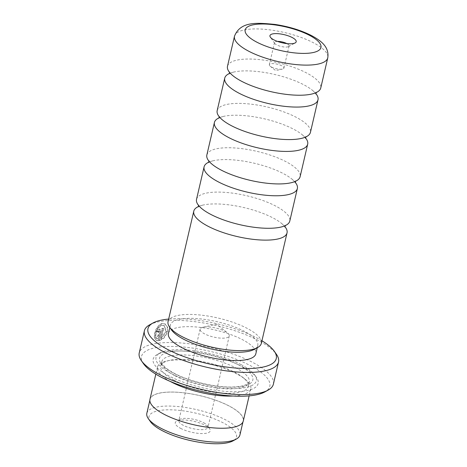 <?xml version="1.0" encoding="UTF-8"?>
<svg xmlns="http://www.w3.org/2000/svg" width="467" height="467" viewBox="0 0 467 467"><rect width="100%" height="100%" fill="white"/><g stroke="black" fill="none" stroke-linecap="round" stroke-linejoin="round"><path stroke-width="0.35" stroke-dasharray="2.33 1.75" d="M208.831 162.154A47.879 14.874 -166.9 0 1 213.197 160.741A47.879 14.874 -166.9 0 1 283.23 173.52A47.879 14.874 -166.9 0 1 291.881 179.054A47.879 14.874 -166.9 0 1 295.179 182.247M219.151 117.801A47.879 14.874 -166.9 0 1 223.518 116.388A47.879 14.874 -166.9 0 1 293.55 129.172A47.879 14.874 -166.9 0 1 302.202 134.7A47.879 14.874 -166.9 0 1 305.5 137.893M229.472 73.453A47.879 14.874 -166.9 0 1 233.839 72.041A47.879 14.874 -166.9 0 1 303.871 84.819A47.879 14.874 -166.9 0 1 312.522 90.347A47.879 14.874 -166.9 0 1 315.82 93.546M198.51 206.507A47.879 14.874 -166.9 0 1 202.876 205.095A47.879 14.874 -166.9 0 1 272.909 217.873A47.879 14.874 -166.9 0 1 281.56 223.401A47.879 14.874 -166.9 0 1 284.858 226.6M150.386 421.596A44.914 13.952 -166.9 0 1 170.531 409.81A44.914 13.952 -166.9 0 1 223.249 422.88A44.914 13.952 -166.9 0 1 233.068 440.836M146.836 413.283A47.786 14.845 -166.9 0 1 176.724 406.43A47.786 14.845 -166.9 0 1 225.818 419.967A47.786 14.845 -166.9 0 1 239.927 434.946M180.566 428.332A17.968 5.581 13.1 0 0 201.656 433.563A17.968 5.581 13.1 0 0 209.712 428.846A17.968 5.581 13.1 0 0 204.955 425.215A17.968 5.581 13.1 0 0 176.637 421.152A17.968 5.581 13.1 0 0 180.566 428.332M203.571 422.705A14.973 4.652 -166.9 0 1 207.535 425.729A14.973 4.652 -166.9 0 1 207.99 427.398A14.973 4.652 -166.9 0 1 198.627 429.547A14.973 4.652 -166.9 0 1 183.245 425.303A14.973 4.652 -166.9 0 1 178.826 420.609A14.973 4.652 -166.9 0 1 179.97 419.313A14.973 4.652 -166.9 0 1 203.571 422.705M224.855 331.231A14.973 4.652 -166.9 0 1 227.505 332.913A14.973 4.652 -166.9 0 1 229.274 335.925A14.973 4.652 -166.9 0 1 219.91 338.067A14.973 4.652 -166.9 0 1 204.534 333.829A14.973 4.652 -166.9 0 1 200.115 329.136A14.973 4.652 -166.9 0 1 203.034 327.215A14.973 4.652 -166.9 0 1 224.855 331.231M164.197 414.287A47.786 14.845 -166.9 0 1 150.088 399.314A47.786 14.845 -166.9 0 1 179.976 392.455A47.786 14.845 -166.9 0 1 229.069 405.998A47.786 14.845 -166.9 0 1 243.179 420.977A47.786 14.845 -166.9 0 1 213.291 427.83A47.786 14.845 -166.9 0 1 164.197 414.287M156.2 337.034L155.114 338.412C153.392 333.969 158.027 323.981 162.965 323.66L165.336 324.069L167.764 327.53L167.314 332.948L164.069 337.991L159.621 340.677L162.399 328.727A68.27 21.208 -166.9 0 1 163.695 328.581L161.419 338.365L166.264 331.798L164.454 325.697L162.569 325.376C158.657 325.633 154.857 333.362 156.2 337.034L155.78 336.812C154.437 333.152 158.237 325.406 162.148 325.155L164.034 325.476L165.843 331.57L160.998 338.143L163.275 328.359A68.865 21.394 13.1 0 0 161.979 328.505L159.2 340.455L163.637 337.775L166.888 332.732L167.338 327.309L164.915 323.847L162.545 323.444C157.607 323.771 152.966 333.724 154.688 338.19L155.78 336.812M159.621 340.677L159.2 340.455M158.932 330.875L158.144 331.833L157.723 331.611L158.576 330.648L159.148 330.905L159.329 331.634L158.908 331.412L157.157 338.593L157.648 338.849L156.317 337.874L155.207 339.246L156.322 340.245L157.945 340.618L160.128 331.237L159.562 329.037L158.908 328.943C157.805 329.276 157.029 330.239 156.568 331.827A68.865 21.394 -166.9 0 1 157.723 331.611M158.144 331.833A68.27 21.208 13.1 0 0 156.994 332.049C157.449 330.461 158.231 329.498 159.329 329.159L159.983 329.258L160.549 331.453L158.366 340.84L157.945 340.618M277.497 41.417A7.484 2.323 13.1 0 0 274.491 42.55A7.484 2.323 13.1 0 0 274.719 43.384A7.484 2.323 13.1 0 0 276.697 44.896A7.484 2.323 13.1 0 0 288.495 46.589A7.484 2.323 13.1 0 0 289.073 45.941A7.484 2.323 13.1 0 0 286.866 43.6M271.537 67.073A7.484 2.323 13.1 0 0 282.447 69.075A7.484 2.323 13.1 0 0 283.913 68.118A7.484 2.323 13.1 0 0 281.7 65.771A7.484 2.323 13.1 0 0 274.012 63.652A7.484 2.323 13.1 0 0 269.331 64.726A7.484 2.323 13.1 0 0 270.212 66.232A7.484 2.323 13.1 0 0 271.537 67.073M196.531 199.339A47.879 14.874 -166.9 0 1 226.472 192.468A47.879 14.874 -166.9 0 1 275.664 206.035A47.879 14.874 -166.9 0 1 289.797 221.037M206.852 154.986A47.879 14.874 -166.9 0 1 236.792 148.115A47.879 14.874 -166.9 0 1 285.985 161.681A47.879 14.874 -166.9 0 1 300.118 176.689M217.173 110.632A47.879 14.874 -166.9 0 1 247.113 103.767A47.879 14.874 -166.9 0 1 296.306 117.334A47.879 14.874 -166.9 0 1 310.438 132.336M227.493 66.285A47.879 14.874 -166.9 0 1 257.434 59.414A47.879 14.874 -166.9 0 1 306.626 72.98A47.879 14.874 -166.9 0 1 320.759 87.983M261.929 340.776A65.87 20.466 13.1 0 0 256.827 337.904A65.87 20.466 13.1 0 0 168.669 319.078M149.662 324.828A68.865 21.394 -166.9 0 1 258.216 340.414A68.865 21.394 -166.9 0 1 276.446 354.33M143.515 363.74A65.87 20.466 -166.9 0 1 173.059 346.45A65.87 20.466 -166.9 0 1 250.376 365.62A65.87 20.466 -166.9 0 1 264.783 391.959M273.382 384.172A68.865 21.394 13.1 0 0 253.056 362.59A68.865 21.394 13.1 0 0 182.299 343.076A68.865 21.394 13.1 0 0 139.236 352.953M174.016 380.22A44.914 13.952 -166.9 0 1 160.759 366.146A44.914 13.952 -166.9 0 1 169.539 360.384A44.914 13.952 -166.9 0 1 234.989 372.427A44.914 13.952 -166.9 0 1 242.91 377.459A44.914 13.952 -166.9 0 1 248.246 386.507A44.914 13.952 -166.9 0 1 220.161 392.945A44.914 13.952 -166.9 0 1 174.016 380.22M170.274 381.434A47.908 14.886 -166.9 0 1 157.455 367.132A47.908 14.886 -166.9 0 1 166.824 360.985A47.908 14.886 -166.9 0 1 236.635 373.833A47.908 14.886 -166.9 0 1 245.082 379.198A47.908 14.886 -166.9 0 1 250.773 388.848A47.908 14.886 -166.9 0 1 232.957 396.022M242.245 366.659A53.898 16.742 -166.9 0 1 256.511 377.552A53.898 16.742 -166.9 0 1 232.338 391.696A53.898 16.742 -166.9 0 1 169.083 376.011A53.898 16.742 -166.9 0 1 157.291 354.459A53.898 16.742 -166.9 0 1 242.245 366.659M241.135 364.651A51.498 16.001 -166.9 0 1 254.772 375.059A51.498 16.001 -166.9 0 1 231.667 388.573A51.498 16.001 -166.9 0 1 171.22 373.588A51.498 16.001 -166.9 0 1 159.959 352.994A51.498 16.001 -166.9 0 1 241.135 364.651M171.704 330.128A44.885 13.946 -166.9 0 1 170.332 325.125A44.885 13.946 -166.9 0 1 198.405 318.692A44.885 13.946 -166.9 0 1 244.515 331.407A44.885 13.946 -166.9 0 1 257.766 345.475A44.885 13.946 -166.9 0 1 254.328 349.351M168.4 333.444A44.885 13.946 -166.9 0 1 196.467 327.005A44.885 13.946 -166.9 0 1 242.577 339.725A44.885 13.946 -166.9 0 1 255.828 353.788M168.062 321.675A47.879 14.874 -166.9 0 1 198.002 314.811A47.879 14.874 -166.9 0 1 247.195 328.377A47.879 14.874 -166.9 0 1 261.327 343.379M158.511 330.654L158.908 331.412M149.971 399.285A47.908 14.886 -166.9 0 1 179.935 392.414A47.908 14.886 -166.9 0 1 229.151 405.986A47.908 14.886 -166.9 0 1 243.295 421.001M158.366 340.84L156.743 340.466L155.634 339.468L156.737 338.096L157.648 338.849L159.329 331.634M156.737 338.096L156.317 337.874M155.634 339.468L155.207 339.246M156.994 332.049L156.568 331.827M155.114 338.412L154.688 338.19M162.399 328.727L161.979 328.505M163.695 328.581L163.275 328.359M161.419 338.365L160.998 338.143M160.549 331.453L160.128 331.237M234.504 36.163A47.879 14.874 -166.9 0 1 264.445 29.298A47.879 14.874 -166.9 0 1 313.631 42.865A47.879 14.874 -166.9 0 1 327.764 57.867M175.049 375.789A44.914 13.952 -166.9 0 1 161.792 361.709A44.914 13.952 -166.9 0 1 189.876 355.27A44.914 13.952 -166.9 0 1 236.022 367.996A44.914 13.952 -166.9 0 1 249.279 382.07A44.914 13.952 -166.9 0 1 221.189 388.515A44.914 13.952 -166.9 0 1 175.049 375.789M238.695 364.961A47.908 14.886 -166.9 0 1 239.81 386.746A47.908 14.886 -166.9 0 1 173.66 373.273A47.908 14.886 -166.9 0 1 172.545 351.488A47.908 14.886 -166.9 0 1 238.695 364.961M213.197 160.741C207.856 162.224 208.638 162.755 208.586 162.557M223.518 116.388C218.177 117.871 218.959 118.408 218.906 118.204M233.839 72.041C228.497 73.517 229.279 74.055 229.227 73.856M202.876 205.095C197.535 206.572 198.317 207.109 198.265 206.904M281.56 223.401C285.699 227.09 284.765 227.225 284.899 227.067M312.522 90.347C316.661 94.036 315.727 94.171 315.861 94.013M302.202 134.7C306.34 138.384 305.406 138.524 305.541 138.366M291.881 179.054C296.02 182.737 295.086 182.877 295.22 182.714M207.535 425.729L209.712 428.846M229.274 335.925L207.99 427.398M203.034 327.215L216.63 324.203L227.505 332.913M150.088 399.314L149.849 400.336M165.336 324.069L164.915 323.847M159.983 329.253L159.562 329.037M288.495 46.589L295.162 42.923M283.913 68.118L289.073 45.941M270.212 66.232L275.653 70.587L282.447 69.075M291.017 182.766C296.358 181.289 295.576 180.752 295.629 180.957L295.237 181.791M301.338 138.419C306.679 136.936 305.897 136.405 305.949 136.603L305.558 137.444M311.658 94.065C317 92.589 316.217 92.052 316.27 92.25L315.879 93.091M280.696 227.12C286.038 225.643 285.255 225.106 285.308 225.304L284.917 226.145M169.539 360.384L166.824 360.985M248.246 386.507L249.279 382.07L247.919 383.751L243.867 385.544C241.229 386.314 237.861 386.781 233.757 386.95C216.811 387.82 189.66 381.627 174.407 373.396C170.07 371.102 166.801 368.883 164.612 366.741L162.288 363.851L161.792 361.709L160.759 366.146M254.772 375.059L256.511 377.552M170.332 325.125L169.801 327.408M157.455 367.132L155.82 374.16M250.773 388.848L249.139 395.876M257.766 345.475L257.235 347.757M159.959 352.994L157.291 354.459M242.91 377.459L245.082 379.198M202.013 208.813C197.874 205.124 198.808 204.99 198.673 205.147L198.656 206.07M232.975 75.759C228.836 72.07 229.77 71.936 229.636 72.093L229.618 73.015M222.654 120.107C218.515 116.423 219.449 116.283 219.315 116.446L219.297 117.369M212.333 164.46C208.194 160.771 209.128 160.636 208.994 160.794L208.977 161.716M269.331 64.726L274.491 42.55M274.719 43.384L270.358 37.15M156.743 340.466L156.322 340.245M164.454 325.697L164.034 325.476M243.179 420.977L242.939 421.999M200.115 329.136L178.826 420.609M179.97 419.313L176.637 421.152"/><path stroke-width="0.7" d="M295.179 182.247A47.879 14.874 -166.9 0 1 297.362 188.528A47.879 14.874 -166.9 0 1 267.422 195.393A47.879 14.874 -166.9 0 1 218.229 181.826A47.879 14.874 -166.9 0 1 204.097 166.824A47.879 14.874 -166.9 0 1 208.831 162.154M305.5 137.893A47.879 14.874 -166.9 0 1 307.683 144.175A47.879 14.874 -166.9 0 1 277.742 151.045A47.879 14.874 -166.9 0 1 228.556 137.479A47.879 14.874 -166.9 0 1 214.417 122.471A47.879 14.874 -166.9 0 1 219.151 117.801M315.82 93.546A47.879 14.874 -166.9 0 1 318.004 99.821A47.879 14.874 -166.9 0 1 288.063 106.692A47.879 14.874 -166.9 0 1 238.876 93.126A47.879 14.874 -166.9 0 1 224.738 78.123A47.879 14.874 -166.9 0 1 229.472 73.453M284.858 226.6A47.879 14.874 -166.9 0 1 287.042 232.875A47.879 14.874 -166.9 0 1 257.101 239.746A47.879 14.874 -166.9 0 1 207.908 226.18A47.879 14.874 -166.9 0 1 193.776 211.177A47.879 14.874 -166.9 0 1 198.51 206.507M242.939 421.999L239.927 434.946A47.786 14.845 -166.9 0 1 236.267 439.079L233.068 440.836A44.914 13.952 -166.9 0 1 162.277 430.673A44.914 13.952 -166.9 0 1 150.386 421.596L148.296 418.607A47.786 14.845 -166.9 0 1 146.836 413.283L149.849 400.336M236.267 439.079A47.786 14.845 -166.9 0 1 160.946 428.262A47.786 14.845 -166.9 0 1 148.296 418.607M273.925 39.87A13.473 4.185 13.1 0 0 295.162 42.923A13.473 4.185 13.1 0 0 292.214 37.535A13.473 4.185 13.1 0 0 276.4 33.612A13.473 4.185 13.1 0 0 270.358 37.15A13.473 4.185 13.1 0 0 273.925 39.87M286.866 43.6A7.484 2.323 13.1 0 0 286.861 43.594A7.484 2.323 13.1 0 0 277.497 41.417M297.362 188.528L289.797 221.037A47.879 14.874 -166.9 0 1 280.696 227.12A47.879 14.874 -166.9 0 1 210.664 214.341A47.879 14.874 -166.9 0 1 202.013 208.813A47.879 14.874 -166.9 0 1 196.531 199.339L204.097 166.824M307.683 144.175L300.118 176.689A47.879 14.874 -166.9 0 1 291.017 182.766A47.879 14.874 -166.9 0 1 220.984 169.988A47.879 14.874 -166.9 0 1 212.333 164.46A47.879 14.874 -166.9 0 1 206.852 154.986L214.417 122.471M318.004 99.821L310.438 132.336A47.879 14.874 -166.9 0 1 301.338 138.419A47.879 14.874 -166.9 0 1 231.305 125.641A47.879 14.874 -166.9 0 1 222.654 120.107A47.879 14.874 -166.9 0 1 217.173 110.632L224.738 78.123M327.764 57.867L320.759 87.983A47.879 14.874 -166.9 0 1 311.658 94.065A47.879 14.874 -166.9 0 1 241.626 81.287A47.879 14.874 -166.9 0 1 232.975 75.759A47.879 14.874 -166.9 0 1 227.493 66.285L234.504 36.163C240.511 21.143 256.832 22.679 275.063 24.447C288.857 26.543 301.069 30.285 311.705 35.685C320.572 40.553 329.445 46.601 327.764 57.867A47.879 14.874 -166.9 0 1 297.823 64.738A47.879 14.874 -166.9 0 1 248.637 51.172A47.879 14.874 -166.9 0 1 234.504 36.163M168.669 319.078A65.87 20.466 13.1 0 0 152.995 322.995A65.87 20.466 13.1 0 0 167.402 349.334A65.87 20.466 13.1 0 0 244.714 368.504A65.87 20.466 13.1 0 0 274.263 351.213A65.87 20.466 13.1 0 0 261.929 340.776M274.263 351.213L276.446 354.33A68.865 21.394 -166.9 0 1 278.542 361.995A68.865 21.394 -166.9 0 1 235.473 371.878A68.865 21.394 -166.9 0 1 164.723 352.363A68.865 21.394 -166.9 0 1 144.396 330.782A68.865 21.394 -166.9 0 1 149.662 324.828L152.995 322.995M268.116 390.126L264.783 391.959A65.87 20.466 -166.9 0 1 160.952 377.05A65.87 20.466 -166.9 0 1 143.515 363.74L141.332 360.623A68.865 21.394 13.1 0 0 159.562 374.54A68.865 21.394 13.1 0 0 268.116 390.126A68.865 21.394 13.1 0 0 273.382 384.172L278.542 361.995M144.396 330.782L139.236 352.953A68.865 21.394 13.1 0 0 141.332 360.623M232.957 396.022A47.908 14.886 -166.9 0 1 171.599 382.146A47.908 14.886 -166.9 0 1 170.274 381.434M287.042 232.875L261.327 343.379A47.879 14.874 -166.9 0 1 257.661 347.518L254.328 349.351A44.885 13.946 -166.9 0 1 183.584 339.194A44.885 13.946 -166.9 0 1 171.704 330.128L169.521 327.011A47.879 14.874 -166.9 0 1 168.062 321.675L193.776 211.177M257.235 347.757L255.828 353.788A44.885 13.946 -166.9 0 1 227.762 360.226A44.885 13.946 -166.9 0 1 181.651 347.512A44.885 13.946 -166.9 0 1 168.4 333.444L169.801 327.408M257.661 347.518A47.879 14.874 -166.9 0 1 182.194 336.684A47.879 14.874 -166.9 0 1 169.521 327.011M249.139 395.876L243.295 421.001A47.908 14.886 -166.9 0 1 213.331 427.871A47.908 14.886 -166.9 0 1 164.115 414.299A47.908 14.886 -166.9 0 1 149.971 399.285L155.82 374.16M309.469 35.329A38.895 12.084 13.1 0 0 255.764 24.389A38.895 12.084 13.1 0 0 256.669 42.077A38.895 12.084 13.1 0 0 310.374 53.016A38.895 12.084 13.1 0 0 309.469 35.329M208.586 162.557L208.994 160.794M218.906 118.204L219.315 116.446M229.227 73.856L229.636 72.093M198.265 206.904L198.673 205.147M284.899 227.067L285.308 225.304M315.861 94.013L316.27 92.25M305.541 138.366L305.949 136.603M295.22 182.714L295.629 180.957"/></g></svg>
